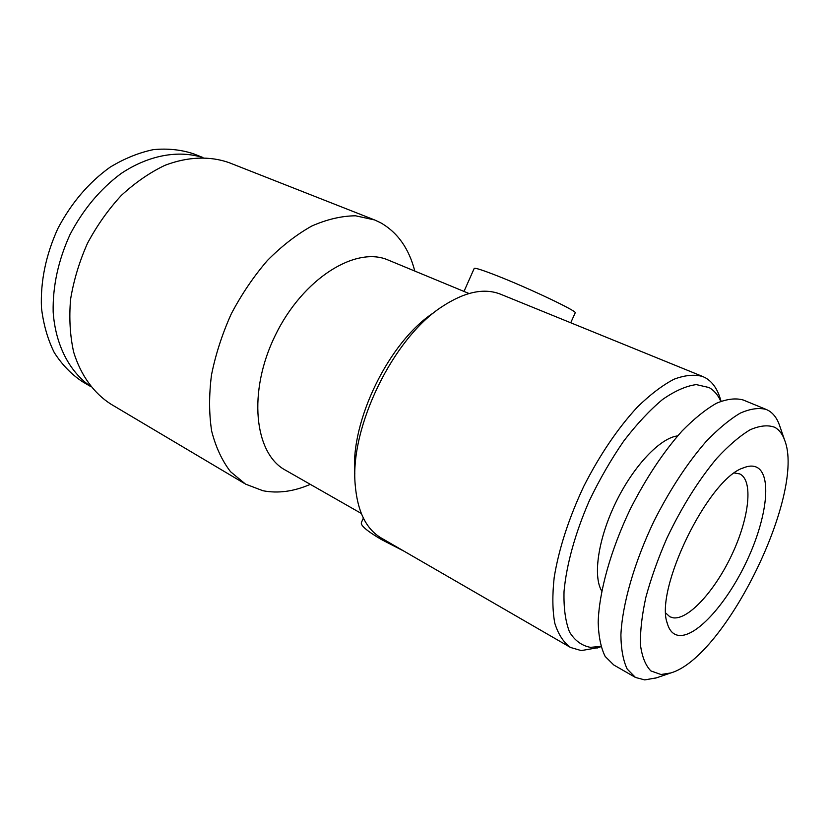 <?xml version="1.0" encoding="UTF-8"?>
<svg xmlns="http://www.w3.org/2000/svg" width="829" height="829" viewBox="0 0 829 829"><rect width="100%" height="100%" fill="white"/><g stroke="black" fill="none" stroke-linecap="round" stroke-linejoin="round"><path stroke-width="1.24" d="M463.991 291.435L474.188 268.472C474.83 267.57 482.882 270.171 498.322 276.254C530.519 288.938 577.751 311.476 575.222 312.802L575.191 312.865M363.371 518.084L361.382 522.539C360.377 525.389 366.978 531.006 381.174 539.399L404.334 551.347M720.815 401.309C718.007 394.987 714.101 390.407 709.116 387.557L696.298 384.604C686.194 385.91 674.93 390.884 662.495 399.537C649.656 410.272 636.745 424.096 623.76 441.028C611.108 459.39 599.647 479.255 589.378 500.612C575.243 532.985 566.414 564.922 564.031 591.491C563.596 608.03 565.44 621.563 569.564 632.081C574.849 640.641 581.813 645.729 590.424 647.356L600.88 646.371M720.297 398.739L719.738 397.008C716.743 388.065 712.049 381.713 705.676 377.951L702.857 376.563C694.588 374.2 684.961 375.091 673.977 379.236C662.381 385.319 650.195 394.594 637.387 407.07C617.657 428.458 599.781 454.893 583.74 486.385C568.756 518.394 558.912 548.715 554.197 577.367C552.238 595.098 552.435 610.372 554.788 623.211C558.3 634.372 563.544 642.454 570.518 647.459L581.222 650.589L598.258 647.636M414.79 271.073C409.029 248.576 397.619 232.452 380.563 222.721L374.573 219.934L355.579 215.799C341.693 215.913 327.134 219.302 311.901 225.975C296.585 234.524 281.756 246.026 267.415 260.482C253.705 276.399 241.674 294.16 231.322 313.756C222.234 333.952 215.623 354.346 211.499 374.926C208.918 395.101 208.981 413.847 211.675 431.142C215.799 447.214 222.089 460.748 230.555 471.722L245.519 484.105L262.928 490.737C278.005 493.649 293.798 491.524 310.305 484.354M756.514 467.141C772.213 474.426 767.032 517.534 747.447 559.637C728.069 601.792 697.034 637.283 678.992 635.449C673.355 634.827 669.469 630.828 667.324 623.481C654.236 589.657 708.505 478.561 743.333 467.888C748.535 465.763 752.929 465.515 756.514 467.141M734.463 472.996L739.665 473.898C753.426 480.105 749.354 517.161 732.463 553.43C715.759 589.771 688.826 619.916 673.283 617.843L669.863 616.776L665.874 613.159M661.003 674.516L650.9 670.93C645.532 665.48 642.06 656.837 640.465 645.003C640.092 631.47 641.884 615.595 645.843 597.398C651.034 578.259 658.081 558.466 666.972 538.011C681.832 506.861 698.443 480.302 716.805 458.323C728.629 445.525 739.748 436.013 750.141 429.774C759.851 425.567 768.089 424.749 774.856 427.339C779.167 429.785 782.41 434.002 784.576 439.981C806.006 492.633 725.624 657.179 670.754 672.961L661.003 674.516M656.423 677.853L644.734 679.904L635.46 677.448L627.19 669.055C623.17 660.558 621.076 649.19 620.9 634.962C622.247 604.424 634.34 562.166 654.122 520.861C669.967 489.607 687.262 463.204 705.997 441.629C718.101 428.997 729.51 419.505 740.235 413.143C750.318 408.707 759.022 407.485 766.359 409.505L768.607 410.614C773.364 413.443 776.949 418.179 779.343 424.821L779.799 426.127M635.46 677.448L613.761 664.972L605.17 656.444C600.921 647.884 598.59 636.506 598.186 622.299C599.066 591.875 610.724 549.969 630.258 509.161C645.926 478.302 663.159 452.282 681.966 431.09C694.132 418.697 705.645 409.412 716.505 403.246C726.753 398.967 735.655 397.889 743.209 399.992L766.359 409.505M601.73 591.025C592.652 576.051 598.3 538.104 616.082 501.877C633.781 465.629 660.278 437.899 677.656 435.888M469.007 293.507L388.324 260.109C356.035 245.581 302.906 278.378 275.342 335.237C247.425 391.93 254.275 453.877 285.653 470.281L361.278 513.441M433.598 312.792C389.195 341.444 350.087 421.505 354.833 474.022M374.573 219.934L228.98 162.619C209.903 155.893 187.727 156.598 164.888 165.344C149.697 172.608 135.189 182.629 121.355 195.406C108.267 209.571 96.983 225.529 87.501 243.27C79.335 261.643 73.698 280.347 70.569 299.362C68.994 318.108 70.03 335.693 73.657 352.107C80.817 375.444 93.915 393.319 110.972 404.179L244.586 483.545M702.857 376.563L500.737 294.274C484.25 287.653 464.675 291.787 442.012 306.689C393.288 338.045 349.89 426.873 355.175 484.447C357.382 511.42 366.18 529.337 381.578 538.197L570.518 647.459M202.929 157.52L193.634 153.831C181.116 149.676 167.696 148.277 153.396 149.635C138.837 152.66 124.402 158.515 110.091 167.189C88.703 182.535 71.273 203.032 57.781 228.69C45.833 255.094 40.393 281.435 41.45 307.704C43.409 324.305 47.678 339.258 54.258 352.563C61.999 364.646 71.367 374.335 82.351 381.63L90.651 386.521M202.69 157.52C178.276 149.862 148.557 155.137 120.982 173.613C100.257 189.022 83.294 209.302 70.082 234.431C58.299 260.254 52.662 286.088 53.16 311.911C55.45 345.019 69.491 371.744 90.506 386.345M721.075 401.205L719.738 397.008M600.963 646.641L597.098 648.06M784.576 439.981L779.343 424.821M670.754 672.961L655.604 678.132M666.951 622.009L667.324 623.481M742.276 468.354L743.333 467.888M575.222 312.802L570.735 322.771"/></g></svg>
